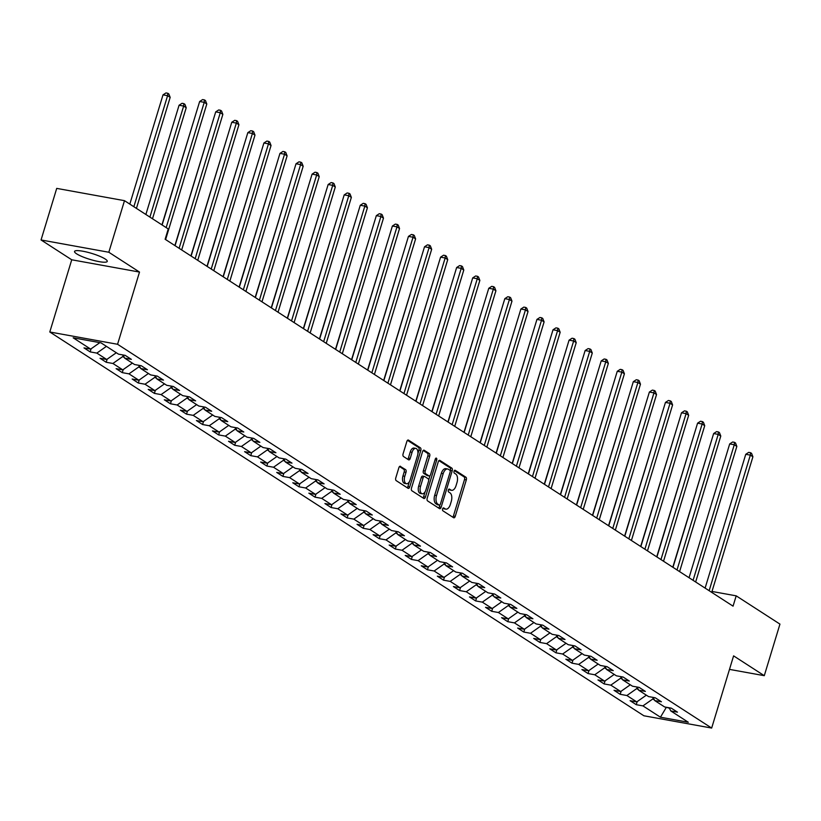 <?xml version="1.0" encoding="UTF-8"?>
<svg xmlns="http://www.w3.org/2000/svg" width="821" height="821" viewBox="0 0 821 821"><rect width="100%" height="100%" fill="white"/><g stroke="black" fill="none" stroke-linecap="round" stroke-linejoin="round"><path stroke-width="1.23" d="M442.601 508.917A1.509 0.8 100.3 0 0 442.878 510.785L453.623 517.723A2.155 1.139 100.3 0 0 453.849 517.815A2.155 1.139 100.3 0 0 455.245 516.358L466.318 479.905A2.155 1.139 100.3 0 0 465.928 477.227L455.183 470.289A1.509 0.8 100.3 0 0 455.019 470.228A1.509 0.8 100.3 0 0 454.044 471.254A1.509 0.8 100.3 0 0 454.321 473.122L455.717 474.025A6.886 3.643 100.3 0 1 456.979 482.594L456.055 485.632A6.886 3.643 100.3 0 1 451.591 490.311A6.886 3.643 100.3 0 1 450.852 490.014L449.467 489.121A1.509 0.8 100.3 0 0 449.303 489.059A1.509 0.8 100.3 0 0 448.328 490.086A1.509 0.8 100.3 0 0 448.605 491.953L449.99 492.857A6.886 3.643 100.3 0 1 451.263 501.426L450.339 504.463A6.886 3.643 100.3 0 1 445.875 509.143A6.886 3.643 100.3 0 1 445.136 508.846L443.74 507.953A1.509 0.8 100.3 0 0 443.576 507.891A1.509 0.8 100.3 0 0 442.601 508.917M76.61 253.822A17.108 3.12 -163.1 0 0 94.61 260.678A17.108 3.12 -163.1 0 0 107.264 261.386A17.108 3.12 -163.1 0 0 105.18 259.005A17.108 3.12 -163.1 0 0 87.19 252.16A17.108 3.12 -163.1 0 0 74.537 251.442A17.108 3.12 -163.1 0 0 76.61 253.822M400.504 466.328A2.155 1.139 100.3 0 0 400.268 466.236A2.155 1.139 100.3 0 0 398.873 467.703L395.773 477.935A2.155 1.139 100.3 0 0 396.163 480.603L408.088 488.31A2.155 1.139 100.3 0 0 408.324 488.403A2.155 1.139 100.3 0 0 409.72 486.935L420.793 450.493A2.155 1.139 100.3 0 0 420.393 447.814L408.468 440.107A2.155 1.139 100.3 0 0 408.242 440.015A2.155 1.139 100.3 0 0 406.847 441.482L403.09 453.828A2.155 1.139 100.3 0 0 403.491 456.507L408.591 459.811A2.155 1.139 100.3 0 0 408.817 459.904A2.155 1.139 100.3 0 0 410.213 458.436L412.08 452.309A5.757 3.038 100.3 0 1 415.806 448.389A5.757 3.038 100.3 0 1 417.479 455.809L410.192 479.803A5.757 3.038 100.3 0 1 406.467 483.723A5.757 3.038 100.3 0 1 404.784 476.303L406.005 472.311A2.155 1.139 100.3 0 0 405.605 469.633L400.022 466.246M139.508 272.069L108.824 252.252L124.494 200.673L56.721 188.389L41.05 239.968L71.735 259.785L49.794 331.992L117.567 344.276L139.508 272.069L71.735 259.785M729.489 669.382L764.279 675.683L733.594 655.866L711.663 728.063L117.567 344.276M764.279 675.683L779.95 624.114L736.191 595.841L711.992 591.459M124.494 200.673L168.254 228.946L165.124 239.26L733.061 606.155L736.191 595.841M427.197 498.234A2.155 1.139 100.3 0 0 427.597 500.913L439.522 508.62A2.155 1.139 100.3 0 0 439.748 508.712A2.155 1.139 100.3 0 0 441.144 507.245L452.217 470.792A2.155 1.139 100.3 0 0 451.827 468.114L439.902 460.417A2.155 1.139 100.3 0 0 439.666 460.324A2.155 1.139 100.3 0 0 438.27 461.782L427.197 498.234M423.81 498.46L411.875 490.763A2.155 1.139 100.3 0 1 411.485 488.085L422.558 451.632A2.155 1.139 100.3 0 1 423.954 450.165A2.155 1.139 100.3 0 1 424.18 450.257L429.291 453.561A2.155 1.139 100.3 0 1 429.681 456.24L425.196 471.018A2.155 1.139 100.3 0 0 425.586 473.696L428.973 475.882A2.155 1.139 100.3 0 0 429.209 475.975A2.155 1.139 100.3 0 0 430.604 474.507L435.274 459.124A1.509 0.8 100.3 0 1 436.249 458.097A1.509 0.8 100.3 0 1 436.69 460.037L425.432 497.095A2.155 1.139 100.3 0 1 424.036 498.552A2.155 1.139 100.3 0 1 423.81 498.46M49.794 331.992L643.89 715.779L711.663 728.063M90.156 351.891L96.837 353.102L106.73 359.485L100.039 358.274L106.217 362.266L112.908 363.477L122.791 369.861L116.1 368.65L122.278 372.642L128.969 373.853L138.852 380.236L132.16 379.025L138.339 383.017L145.03 384.228L154.912 390.622L148.221 389.4L154.399 393.392L161.09 394.603L170.973 400.997L164.292 399.786L170.46 403.768L177.151 404.989L187.034 411.372L180.353 410.161L186.531 414.153L193.212 415.364L203.095 421.748L196.414 420.537L202.592 424.529L209.273 425.74L219.156 432.123L212.475 430.912L218.653 434.904L225.334 436.115L235.217 442.498L228.536 441.288L234.714 445.28L241.395 446.491L251.288 452.874L244.596 451.663L250.774 455.655L257.466 456.866L267.348 463.249L260.657 462.038L266.835 466.03L273.526 467.241L283.409 473.625L276.718 472.414L282.896 476.406L289.587 477.617L299.47 484L292.779 482.789L298.957 486.781L305.648 487.992L315.531 494.386L308.85 493.164L315.028 497.157L321.709 498.368L331.592 504.761L324.911 503.55L331.089 507.532L337.77 508.743L347.652 515.136L340.972 513.925L347.15 517.918L353.83 519.129L363.713 525.512L357.032 524.301L363.21 528.293L369.891 529.504L379.784 535.887L373.093 534.676L379.271 538.668L385.962 539.879L395.845 546.263L389.154 545.052L395.332 549.044L402.023 550.255L411.906 556.638L405.215 555.427L411.393 559.419L418.084 560.63L427.967 567.013L421.276 565.802L427.454 569.795L434.145 571.005L444.028 577.389L437.347 576.178L443.525 580.17L450.206 581.381L460.088 587.764L453.408 586.553L459.586 590.545L466.266 591.756L476.149 598.14L469.468 596.929L475.646 600.921L482.327 602.132L492.21 608.525L485.529 607.314L491.707 611.296L498.388 612.507L508.281 618.901L501.59 617.69L507.768 621.671L514.449 622.893L524.342 629.276L517.651 628.065L523.829 632.057L530.52 633.268L540.403 639.651L533.712 638.44L539.89 642.433L546.581 643.643L556.464 650.027L549.772 648.816L555.95 652.808L562.642 654.019L572.524 660.402L565.833 659.191L572.011 663.183L578.702 664.394L588.585 670.778L581.904 669.567L588.082 673.559L594.763 674.77L604.646 681.153L597.965 679.942L604.143 683.934L610.824 685.145L620.707 691.528L614.026 690.317L620.204 694.309L626.885 695.52L636.768 701.904L630.087 700.693L636.265 704.685L642.946 705.896L660.453 717.205L688.296 722.254L670.798 710.945L677.479 712.156L671.301 708.164L664.62 706.953L654.727 700.57L661.418 701.781L655.24 697.788L648.549 696.577L638.666 690.194L645.357 691.405L639.179 687.413L632.488 686.202L622.605 679.819L629.297 681.03L623.118 677.038L616.427 675.827L606.545 669.443L613.236 670.654L607.058 666.662L600.367 665.451L590.484 659.068L597.165 660.279L590.987 656.287L584.306 655.076L574.423 648.682L581.104 649.904L574.926 645.911L568.245 644.701L558.362 638.307L565.043 639.518L558.865 635.536L552.184 634.325L542.301 627.932L548.982 629.143L542.804 625.15L536.123 623.939L526.23 617.556L532.921 618.767L526.743 614.775L520.062 613.564L510.169 607.181L516.861 608.392L510.683 604.4L503.991 603.189L494.109 596.805L500.8 598.016L494.622 594.024L487.931 592.813L478.048 586.43L484.739 587.641L478.561 583.649L471.87 582.438L461.987 576.055L468.668 577.266L462.5 573.274L455.809 572.063L445.926 565.679L452.607 566.89L446.429 562.898L439.748 561.687L429.865 555.304L436.546 556.515L430.368 552.523L423.687 551.312L413.805 544.928L420.485 546.139L414.307 542.147L407.627 540.936L397.744 534.543L404.425 535.754L398.247 531.772L391.566 530.561L381.673 524.167L388.364 525.378L382.186 521.397L375.495 520.175L365.612 513.792L372.303 515.003L366.125 511.011L359.434 509.8L349.551 503.417L356.242 504.628L350.064 500.636L343.373 499.425L333.49 493.041L340.181 494.252L334.003 490.26L327.312 489.049L317.429 482.666L324.11 483.877L317.932 479.885L311.251 478.674L301.369 472.291L308.049 473.501L301.871 469.509L295.191 468.298L285.308 461.915L291.989 463.126L285.811 459.134L279.13 457.923L269.247 451.54L275.928 452.751L269.75 448.759L263.069 447.548L253.176 441.164L259.867 442.375L253.689 438.383L246.998 437.172L237.115 430.779L243.806 432L237.628 428.008L230.937 426.797L221.054 420.403L227.745 421.614L221.567 417.632L214.876 416.411L204.993 410.028L211.685 411.239L205.507 407.247L198.815 406.036L188.933 399.653L195.614 400.864L189.446 396.871L182.755 395.66L172.872 389.277L179.553 390.488L173.375 386.496L166.694 385.285L156.811 378.902L163.492 380.113L157.314 376.121L150.633 374.91L140.75 368.526L147.431 369.737L141.253 365.745L134.572 364.534L124.679 358.151L131.37 359.362L125.192 355.37L118.511 354.159L101.004 342.85L73.161 337.8L90.659 349.11L83.978 347.899L90.156 351.891L91.09 348.812M106.422 346.349L96.837 353.102M116.315 352.743L106.73 359.485M124.679 358.151L123.099 354.99M124.433 357.648L122.74 356.55L123.171 355.134M122.74 356.55L112.908 363.477M132.376 363.118L122.791 369.861M140.75 368.526L139.16 365.366M140.494 368.024L138.8 366.936L139.231 365.509M138.8 366.936L128.969 373.853M148.437 373.493L138.852 380.236M156.811 378.902L155.22 375.741M156.554 378.399L154.861 377.311L155.292 375.885M154.861 377.311L145.03 384.228M164.498 383.869L154.912 390.622M172.872 389.277L171.281 386.116M172.615 388.785L170.922 387.686L171.353 386.26M170.922 387.686L161.09 394.603M180.558 394.244L170.973 400.997M188.933 399.653L187.342 396.492M188.686 399.16L186.983 398.062L187.414 396.646M186.983 398.062L177.151 404.989M196.619 404.62L187.034 411.372M204.993 410.028L203.403 406.867M204.747 409.535L203.044 408.437L203.475 407.021M203.044 408.437L193.212 415.364M212.68 414.995L203.095 421.748M221.054 420.403L219.464 417.242M220.808 419.911L219.104 418.813L219.546 417.396M219.104 418.813L209.273 425.74M228.741 425.37L219.156 432.123M237.115 430.779L235.524 427.628M236.869 430.286L235.175 429.188L235.606 427.772M235.175 429.188L225.334 436.115M244.812 435.746L235.217 442.498M253.176 441.164L251.595 438.004M252.93 440.661L251.236 439.563L251.667 438.147M251.236 439.563L241.395 446.491M260.873 446.131L251.288 452.874M269.247 451.54L267.656 448.379M268.99 451.037L267.297 449.939L267.728 448.523M267.297 449.939L257.466 456.866M276.934 456.507L267.348 463.249M285.308 461.915L283.717 458.754M285.051 461.412L283.358 460.314L283.789 458.898M283.358 460.314L273.526 467.241M292.994 466.882L283.409 473.625M301.369 472.291L299.778 469.13M301.112 471.788L299.419 470.7L299.85 469.273M299.419 470.7L289.587 477.617M309.055 477.258L299.47 484M317.429 482.666L315.839 479.505M317.183 482.163L315.48 481.075L315.911 479.649M315.48 481.075L305.648 487.992M325.116 487.633L315.531 494.386M333.49 493.041L331.9 489.88M333.244 492.549L331.54 491.451L331.971 490.024M331.54 491.451L321.709 498.368M341.177 498.008L331.592 504.761M349.551 503.417L347.96 500.256M349.305 502.924L347.601 501.826L348.032 500.41M347.601 501.826L337.77 508.743M357.238 508.384L347.652 515.136M365.612 513.792L364.021 510.631M365.366 513.299L363.672 512.201L364.103 510.785M363.672 512.201L353.83 519.129M373.298 518.759L363.713 525.512M381.673 524.167L380.092 521.007M381.426 523.675L379.733 522.577L380.164 521.161M379.733 522.577L369.891 529.504M389.37 529.135L379.784 535.887M397.744 534.543L396.153 531.392M397.487 534.05L395.794 532.952L396.225 531.536M395.794 532.952L385.962 539.879M405.43 539.51L395.845 546.263M413.805 544.928L412.214 541.768M413.548 544.426L411.855 543.328L412.286 541.911M411.855 543.328L402.023 550.255M421.491 549.896L411.906 556.638M429.865 555.304L428.275 552.143M429.609 554.801L427.915 553.703L428.346 552.287M427.915 553.703L418.084 560.63M437.552 560.271L427.967 567.013M445.926 565.679L444.335 562.518M445.67 565.176L443.976 564.078L444.407 562.662M443.976 564.078L434.145 571.005M453.613 570.646L444.028 577.389M461.987 576.055L460.396 572.894M461.741 575.552L460.037 574.464L460.468 573.037M460.037 574.464L450.206 581.381M469.674 581.022L460.088 587.764M478.048 586.43L476.457 583.269M477.801 585.927L476.098 584.839L476.529 583.413M476.098 584.839L466.266 591.756M485.734 591.397L476.149 598.14M494.109 596.805L492.518 593.645M493.862 596.303L492.169 595.215L492.6 593.788M492.169 595.215L482.327 602.132M501.795 601.772L492.21 608.525M510.169 607.181L508.579 604.02M509.923 606.688L508.23 605.59L508.661 604.174M508.23 605.59L498.388 612.507M517.866 612.148L508.281 618.901M526.23 617.556L524.65 614.395M525.984 617.064L524.291 615.966L524.722 614.549M524.291 615.966L514.449 622.893M533.927 622.523L524.342 629.276M542.301 627.932L540.711 624.771M542.045 627.439L540.351 626.341L540.782 624.925M540.351 626.341L530.52 633.268M549.988 632.899L540.403 639.651M558.362 638.307L556.771 635.156M558.106 637.814L556.412 636.716L556.843 635.3M556.412 636.716L546.581 643.643M566.049 643.274L556.464 650.027M574.423 648.682L572.832 645.532M574.166 648.19L572.473 647.092L572.904 645.675M572.473 647.092L562.642 654.019M582.11 653.649L572.524 660.402M590.484 659.068L588.893 655.907M590.237 658.565L588.534 657.467L588.965 656.051M588.534 657.467L578.702 664.394M598.17 664.035L588.585 670.778M606.545 669.443L604.954 666.283M606.298 668.941L604.595 667.842L605.026 666.426M604.595 667.842L594.763 674.77M614.231 674.41L604.646 681.153M622.605 679.819L621.015 676.658M622.359 679.316L620.655 678.218L621.087 676.802M620.655 678.218L610.824 685.145M630.292 684.786L620.707 691.528M638.666 690.194L637.075 687.033M638.42 689.691L636.727 688.603L637.158 687.177M636.727 688.603L626.885 695.52M646.353 695.161L636.768 701.904M654.727 700.57L653.147 697.409M654.481 700.067L652.787 698.979L653.218 697.552M665.338 707.086L666.17 707.62L660.453 717.205M666.283 707.261L669.413 708.215M652.787 698.979L642.946 705.896M670.798 710.945L669.207 707.784M108.824 252.252L41.05 239.968M99.854 342.644L90.659 349.11M637.199 701.606L636.265 704.685M621.138 691.231L620.204 694.309M605.077 680.855L604.143 683.934M589.016 670.48L588.082 673.559M572.955 660.105L572.011 663.183M556.895 649.729L555.95 652.808M540.823 639.354L539.89 642.433M524.763 628.968L523.829 632.057M508.702 618.593L507.768 621.671M492.641 608.217L491.707 611.296M476.58 597.842L475.646 600.921M460.519 587.467L459.586 590.545M444.459 577.091L443.525 580.17M428.398 566.716L427.454 569.795M412.327 556.34L411.393 559.419M396.266 545.965L395.332 549.044M380.205 535.59L379.271 538.668M364.144 525.204L363.21 528.293M348.083 514.829L347.15 517.918M332.023 504.453L331.089 507.532M315.962 494.078L315.028 497.157M299.901 483.702L298.957 486.781M283.84 473.327L282.896 476.406M267.769 462.952L266.835 466.03M251.708 452.576L250.774 455.655M235.648 442.201L234.714 445.28M219.587 431.825L218.653 434.904M203.526 421.45L202.592 424.529M187.465 411.064L186.531 414.153M171.404 400.689L170.46 403.768M155.343 390.314L154.399 393.392M139.272 379.938L138.339 383.017M123.212 369.563L122.278 372.642M107.151 359.188L106.217 362.266M442.909 508.271L443.299 508.517A6.886 3.643 100.3 0 0 444.038 508.815L445.875 509.143M451.591 490.311L449.764 489.983A6.886 3.643 100.3 0 1 449.025 489.685L448.635 489.439M452.771 517.179A2.155 1.139 100.3 0 0 453.418 516.019L464.491 479.577A2.155 1.139 100.3 0 0 464.091 476.898L454.352 470.607M450.226 470.987L450.39 470.464A2.155 1.139 100.3 0 0 449.99 467.785L438.917 460.632M438.671 508.066A2.155 1.139 100.3 0 0 439.317 506.916L439.912 504.966M439.266 505.059A1.509 0.8 100.3 0 0 439.43 505.131A1.509 0.8 100.3 0 0 440.405 504.104L450.134 472.106A1.509 0.8 100.3 0 0 449.857 470.238L448.389 469.284A6.886 3.643 100.3 0 0 447.65 468.986A6.886 3.643 100.3 0 0 443.186 473.676L436.536 495.545A6.886 3.643 100.3 0 0 437.809 504.115L439.266 505.059L437.439 504.73A1.509 0.8 100.3 0 0 437.603 504.792A1.509 0.8 100.3 0 0 437.778 504.792M447.65 468.986L445.813 468.658A6.886 3.643 100.3 0 0 441.349 473.348L443.186 473.676M437.439 504.73L435.972 503.786A6.886 3.643 100.3 0 1 434.709 495.217L441.349 473.348M423.195 450.472L427.454 453.223L429.291 453.561M427.618 475.636A2.155 1.139 100.3 0 1 427.372 475.646A2.155 1.139 100.3 0 1 427.146 475.554L423.759 473.368A2.155 1.139 100.3 0 1 423.359 470.69L427.854 455.901A2.155 1.139 100.3 0 0 427.454 453.223M430.03 475.595L428.675 480.059M425.114 491.769L423.595 496.756L425.432 497.095M420.537 486.36A5.757 3.038 100.3 0 0 422.21 493.77A5.757 3.038 100.3 0 0 425.935 489.85L428.511 481.393A2.155 1.139 100.3 0 0 428.11 478.715L424.724 476.529A2.155 1.139 100.3 0 0 424.498 476.437A2.155 1.139 100.3 0 0 423.102 477.904L420.537 486.36L418.7 486.022A5.757 3.038 100.3 0 0 420.373 493.442L422.21 493.77M424.241 476.447L422.897 476.201A2.155 1.139 100.3 0 0 422.661 476.108A2.155 1.139 100.3 0 0 421.265 477.576L423.102 477.904M418.7 486.022L421.265 477.576M422.959 497.916A2.155 1.139 100.3 0 0 423.595 496.756M406.467 483.723L404.63 483.384A5.757 3.038 100.3 0 1 402.957 475.975L404.168 471.972A2.155 1.139 100.3 0 0 403.778 469.294L399.519 466.544M415.806 448.389L413.979 448.061A5.757 3.038 100.3 0 0 410.243 451.981L412.08 452.309M407.739 459.257A2.155 1.139 100.3 0 0 408.386 458.108L410.243 451.981M417.91 453.623L418.956 450.154A2.155 1.139 100.3 0 0 418.566 447.486L407.483 440.323M407.247 487.766A2.155 1.139 100.3 0 0 407.883 486.607L409.371 481.722M709.334 447.702L672.789 567.229M709.139 590.71L750.332 455.132L752.908 456.794L711.715 592.372M705.106 588.103L745.755 454.3L750.332 455.132L750.548 452.699L751.574 453.366L752.908 456.794M745.755 454.3L748.711 452.371L750.548 452.699M693.273 437.326L656.728 556.854M677.212 426.951L640.667 546.478M693.078 580.334L734.272 444.756L736.848 446.419L695.654 581.997M689.045 577.727L729.695 443.925L734.272 444.756L734.487 442.324L735.513 442.991L736.848 446.419M729.695 443.925L732.65 441.996L734.487 442.324M677.017 569.959L718.211 434.381L720.787 436.043L679.593 571.621M672.984 567.342L713.634 433.55L718.211 434.381L718.426 431.949L719.453 432.616L720.787 436.043M713.634 433.55L716.589 431.62L718.426 431.949M661.141 416.575L624.607 536.092M645.08 406.2L608.546 525.717M629.019 395.825L592.485 515.342M660.956 559.583L702.15 424.005L704.726 425.668L663.532 561.246M656.923 556.966L697.573 423.174L702.15 424.005L702.365 421.573L703.392 422.24L704.726 425.668M697.573 423.174L700.529 421.245L702.365 421.573M644.896 549.208L686.089 413.63L688.665 415.293L647.471 550.87M640.852 546.591L681.502 412.799L686.089 413.63L686.294 411.198L687.331 411.865L688.665 415.293M681.502 412.799L684.468 410.869L686.294 411.198M628.835 538.822L670.028 403.255L672.594 404.917L631.411 540.485M624.791 536.216L665.441 402.423L670.028 403.255L670.234 400.822L671.27 401.49L672.594 404.917M665.441 402.423L668.407 400.484L670.234 400.822M612.774 528.447L653.957 392.879L656.533 394.542L615.35 530.109M608.73 525.84L649.38 392.048L653.957 392.879L654.173 390.447L655.209 391.104L656.533 394.542M649.38 392.048L652.346 390.108L654.173 390.447M596.713 518.072L637.896 382.504L640.472 384.166L599.279 519.734M592.67 515.465L633.319 381.673L637.896 382.504L638.112 380.072L639.138 380.728L640.472 384.166M633.319 381.673L636.285 379.733L638.112 380.072M580.652 507.696L621.836 372.118L624.412 373.781L583.218 509.359M576.609 505.089L617.259 371.297L621.836 372.118L622.051 369.686L623.077 370.353L624.412 373.781M617.259 371.297L620.224 369.358L622.051 369.686M564.581 497.321L605.775 361.743L608.351 363.405L567.157 498.983M560.548 494.714L601.198 360.912L605.775 361.743L605.99 359.311L607.017 359.978L608.351 363.405M601.198 360.912L604.153 358.982L605.99 359.311M548.52 486.945L589.714 351.367L592.29 353.03L551.096 488.608M544.487 484.339L585.137 350.536L589.714 351.367L589.93 348.935L590.956 349.602L592.29 353.03M585.137 350.536L588.093 348.607L589.93 348.935M532.46 476.57L573.653 340.992L576.229 342.655L535.035 478.233M528.426 473.963L569.076 340.161L573.653 340.992L573.869 338.56L574.895 339.227L576.229 342.655M569.076 340.161L572.032 338.231L573.869 338.56M516.399 466.195L557.592 330.617L560.168 332.279L518.975 467.857M512.355 463.588L553.015 329.785L557.592 330.617L557.808 328.184L558.834 328.852L560.168 332.279M553.015 329.785L555.971 327.856L557.808 328.184M500.338 455.819L541.532 320.241L544.097 321.904L502.914 457.482M496.295 453.202L536.944 319.41L541.532 320.241L541.737 317.809L542.773 318.476L544.097 321.904M536.944 319.41L539.91 317.481L541.737 317.809M484.277 445.444L525.471 309.866L528.036 311.528L486.853 447.106M480.234 442.827L520.883 309.035L525.471 309.866L525.676 307.434L526.713 308.101L528.036 311.528M520.883 309.035L523.849 307.105L525.676 307.434M468.216 435.058L509.4 299.491L511.976 301.153L470.792 436.721M464.173 432.451L504.823 298.659L509.4 299.491L509.615 297.058L510.652 297.725L511.976 301.153M504.823 298.659L507.789 296.72L509.615 297.058M452.155 424.683L493.339 289.115L495.915 290.778L454.721 426.345M448.112 422.076L488.762 288.284L493.339 289.115L493.554 286.683L494.581 287.35L495.915 290.778M488.762 288.284L491.728 286.344L493.554 286.683M436.084 414.307L477.278 278.74L479.854 280.402L438.66 415.97M432.051 411.701L472.701 277.909L477.278 278.74L477.494 276.308L478.52 276.964L479.854 280.402M472.701 277.909L475.657 275.969L477.494 276.308M420.024 403.932L461.217 268.354L463.793 270.027L422.599 405.595M415.99 401.325L456.64 267.533L461.217 268.354L461.433 265.922L462.459 266.589L463.793 270.027M456.64 267.533L459.596 265.594L461.433 265.922M403.963 393.557L445.156 257.979L447.732 259.641L406.539 395.219M399.93 390.95L440.579 257.158L445.156 257.979L445.372 255.547L446.398 256.214L447.732 259.641M440.579 257.158L443.535 255.218L445.372 255.547M387.902 383.181L429.096 247.603L431.672 249.266L390.478 384.844M383.869 380.575L424.519 246.772L429.096 247.603L429.311 245.171L430.337 245.838L431.672 249.266M424.519 246.772L427.474 244.843L429.311 245.171M371.841 372.806L413.035 237.228L415.611 238.89L374.417 374.468M367.798 370.199L408.448 236.397L413.035 237.228L413.24 234.796L414.277 235.463L415.611 238.89M408.448 236.397L411.413 234.467L413.24 234.796M612.959 385.449L576.424 504.966M596.898 375.064L560.363 494.591M580.837 364.688L544.292 484.216M564.776 354.313L528.231 473.84M548.715 343.937L512.171 463.465M532.644 333.562L496.11 453.089M516.583 323.187L480.049 442.714M500.523 312.811L463.988 432.328M484.462 302.436L447.927 421.953M468.401 292.06L431.867 411.578M452.34 281.685L415.806 401.202M436.279 271.299L399.735 390.827M420.219 260.924L383.674 380.451M404.158 250.549L367.613 370.076M388.087 240.173L351.552 359.701M372.026 229.798L335.491 349.325M355.965 219.423L319.431 338.95M339.904 209.047L303.37 328.564M323.843 198.672L287.309 318.189M307.783 188.296L271.238 307.813M355.78 362.43L396.974 226.853L399.54 228.515L358.356 364.093M351.737 359.824L392.387 226.021L396.974 226.853L397.179 224.42L398.216 225.087L399.54 228.515M392.387 226.021L395.353 224.092L397.179 224.42M339.72 352.055L380.903 216.477L383.479 218.14L342.295 353.718M335.676 349.438L376.326 215.646L380.903 216.477L381.118 214.045L382.155 214.712L383.479 218.14M376.326 215.646L379.292 213.717L381.118 214.045M323.659 341.68L364.842 206.102L367.418 207.764L326.224 343.342M319.615 339.063L360.265 205.271L364.842 206.102L365.058 203.67L366.084 204.337L367.418 207.764M360.265 205.271L363.231 203.341L365.058 203.67M307.598 331.294L348.781 195.726L351.357 197.389L310.164 332.967M303.554 328.687L344.204 194.895L348.781 195.726L348.997 193.294L350.023 193.961L351.357 197.389M344.204 194.895L347.16 192.956L348.997 193.294M291.722 177.921L255.177 297.438M275.661 167.535L239.116 287.063M259.59 157.16L223.055 276.687M243.529 146.785L206.995 266.312M227.468 136.409L190.934 255.936M211.408 126.034L174.873 245.561M195.347 115.658L161.942 224.862M152.49 218.766L186.223 107.736L183.647 106.073L179.07 105.242L145.881 214.486M179.07 105.242L182.036 103.313L183.863 103.641L183.647 106.073L149.915 217.103M183.863 103.641L184.889 104.308L186.223 107.736M291.527 320.919L332.721 185.351L335.296 187.014L294.103 322.581M287.494 318.312L328.143 184.52L332.721 185.351L332.936 182.919L333.962 183.586L335.296 187.014M328.143 184.52L331.099 182.58L332.936 182.919M275.466 310.543L316.66 174.976L319.236 176.638L278.042 312.206M271.433 307.937L312.083 174.144L316.66 174.976L316.875 172.543L317.901 173.2L319.236 176.638M312.083 174.144L315.038 172.205L316.875 172.543M259.405 300.168L300.599 164.59L303.175 166.263L261.981 301.83M255.372 297.561L296.022 163.769L300.599 164.59L300.814 162.168L301.841 162.825L303.175 166.263M296.022 163.769L298.977 161.829L300.814 162.168M243.344 289.792L284.538 154.215L287.114 155.877L245.92 291.455M239.301 287.186L279.961 153.394L284.538 154.215L284.754 151.782L285.78 152.449L287.114 155.877M279.961 153.394L282.917 151.454L284.754 151.782M227.284 279.417L268.477 143.839L271.043 145.502L229.859 281.08M223.24 276.81L263.89 143.008L268.477 143.839L268.683 141.407L269.719 142.074L271.043 145.502M263.89 143.008L266.856 141.079L268.683 141.407M211.223 269.042L252.416 133.464L254.982 135.126L213.799 270.704M207.179 266.435L247.829 132.633L252.416 133.464L252.622 131.032L253.658 131.699L254.982 135.126M247.829 132.633L250.795 130.703L252.622 131.032M195.162 258.666L236.345 123.088L238.921 124.751L197.728 260.329M191.119 256.06L231.768 122.257L236.345 123.088L236.561 120.656L237.587 121.323L238.921 124.751M231.768 122.257L234.734 120.328L236.561 120.656M179.101 248.291L220.285 112.713L222.86 114.376L181.667 249.953M175.058 245.674L215.707 111.882L220.285 112.713L220.5 110.281L221.526 110.948L222.86 114.376M215.707 111.882L218.673 109.952L220.5 110.281M136.43 208.39L170.163 97.36L167.587 95.698L163.01 94.867L129.821 204.111M163.01 94.867L165.975 92.937L167.802 93.266L167.587 95.698L133.854 206.728M167.802 93.266L168.828 93.933L170.163 97.36M166.17 227.602L204.224 102.338L206.8 104L165.606 239.578M162.127 224.985L199.647 101.506L204.224 102.338L204.439 99.905L205.466 100.573L206.8 104M199.647 101.506L202.602 99.577L204.439 99.905M443.299 508.517L445.136 508.846M449.025 489.685L450.852 490.014M464.091 476.898L465.928 477.227M464.491 479.577L466.318 479.905M453.418 516.019L455.245 516.358M449.99 467.785L451.827 468.114M450.39 470.464L452.217 470.792M439.317 506.916L441.144 507.245M434.709 495.217L436.536 495.545M435.972 503.786L437.809 504.115M427.854 455.901L429.681 456.24M423.359 470.69L425.196 471.018M423.759 473.368L425.586 473.696M427.146 475.554L428.973 475.882M435.089 459.75L436.69 460.037M403.778 469.294L405.605 469.633M404.168 471.972L406.005 472.311M402.957 475.975L404.784 476.303M408.386 458.108L410.213 458.436M418.566 447.486L420.393 447.814M418.956 450.154L420.793 450.493M407.883 486.607L409.72 486.935M437.603 504.792L439.43 505.131M427.372 475.646L429.209 475.975M422.661 476.108L424.498 476.437"/></g></svg>
